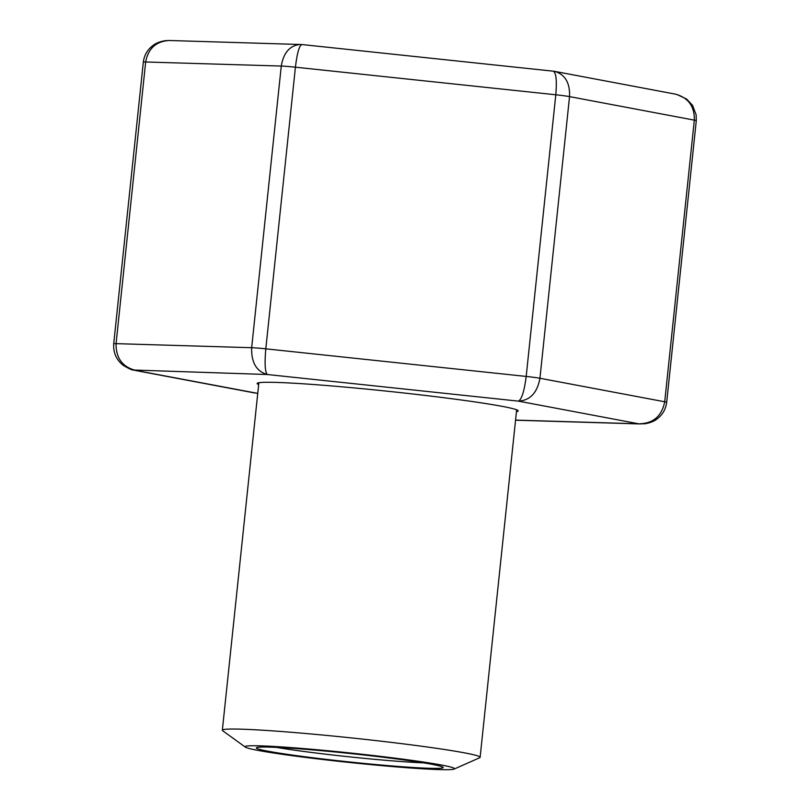 <?xml version="1.0" encoding="UTF-8"?>
<svg xmlns="http://www.w3.org/2000/svg" width="810" height="810" viewBox="0 0 810 810"><rect width="100%" height="100%" fill="white"/><g stroke="black" fill="none" stroke-linecap="round" stroke-linejoin="round"><path stroke-width="1.21" d="M295.245 756.084A105.3 4.759 6 0 1 245.329 747.114A105.3 4.759 6 0 1 350.264 752.986A105.3 4.759 6 0 1 454.126 769.065A105.3 4.759 6 0 1 295.245 756.084M245.329 747.114L222.689 730.731A129.6 5.852 6 0 1 222.345 730.235A129.6 5.852 6 0 1 351.844 737.961A129.6 5.852 6 0 1 480.117 757.33A129.6 5.852 6 0 1 479.682 757.745L454.126 769.065M301.117 756.256A93.96 4.242 6 0 1 256.446 747.711A93.96 4.242 6 0 1 350.214 753.503A93.96 4.242 6 0 1 443.141 767.333A93.96 4.242 6 0 1 397.153 766.361A93.96 4.242 6 0 1 301.117 756.256M423.63 762.848A89.1 4.02 6 0 1 304.145 751.508A89.1 4.02 6 0 1 276.453 747.387M258.673 384.578A131.22 5.923 6 0 1 257.165 383.484A131.22 5.923 6 0 1 276.24 382.411A131.22 5.923 6 0 1 423.245 395.199A131.22 5.923 6 0 1 518.157 410.913A131.22 5.923 6 0 1 516.456 411.672M515.565 420.106L638.736 423.812C653.103 423.63 661.76 416.289 664.716 401.78L694.322 120.133C694.615 106.424 688.378 97.777 675.591 94.173L675.408 94.142M554.88 71.422L553.321 71.189C556.166 72.819 556.986 80.676 555.792 94.78L295.417 67.189L265.812 348.837C264.516 363.568 265.032 372.124 267.341 374.514L518.42 401.132C521.741 399.33 524.333 391.108 526.186 376.437L555.792 94.78A16.2 0.729 -174 0 1 569.541 96.613L539.936 378.26C537.253 392.82 530.084 400.444 518.42 401.132L638.736 423.812L644.608 423.792C649.752 422.992 653.781 421.463 656.718 419.205C662.418 415.034 665.739 409.425 666.681 402.347L696.286 120.69A16.2 0.729 -174 0 0 694.322 120.133L569.541 96.613C570.058 82.964 565.178 74.571 554.88 71.422L554.354 71.331M640.588 423.954L515.555 420.208M256.628 393.265L257.752 393.366M300.864 44.459L300.429 44.439C289.97 45.33 283.591 52.529 281.272 66.055L145.668 61.985C148.23 48.458 156.097 41.29 169.249 40.5L165.392 40.672C160.248 41.472 156.219 43.001 153.282 45.259C147.582 49.43 144.261 55.039 143.319 62.117A16.2 0.729 -174 0 1 145.668 61.985L116.073 343.642C115.921 358.445 122.766 367.426 136.586 370.595L257.752 393.387M133.144 370.008L267.341 374.514C256.456 371.446 251.232 362.505 251.667 347.713L281.272 66.055A16.2 0.729 -174 0 1 295.417 67.189C297.118 53.136 299.265 45.593 301.836 44.54L553.331 71.189M143.319 62.117L113.714 343.774A16.2 0.729 -174 0 1 116.073 343.642L251.667 347.713A16.2 0.729 -174 0 1 265.812 348.837L526.186 376.437A16.2 0.729 -174 0 1 539.936 378.26L664.716 401.78A16.2 0.729 -174 0 1 666.681 402.347M480.117 757.33L516.648 409.819M222.345 730.235L258.866 382.735M696.286 120.69L696.134 114.787L692.54 105.351L686.586 99.012L676.856 94.456M554.85 71.412L675.591 94.173M169.249 40.5L301.846 44.54M134.409 370.291L255.15 393.052M113.714 343.774C113.177 352.755 116.407 359.984 123.414 365.452C134.45 371.962 133.103 369.4 134.592 370.322"/></g></svg>
